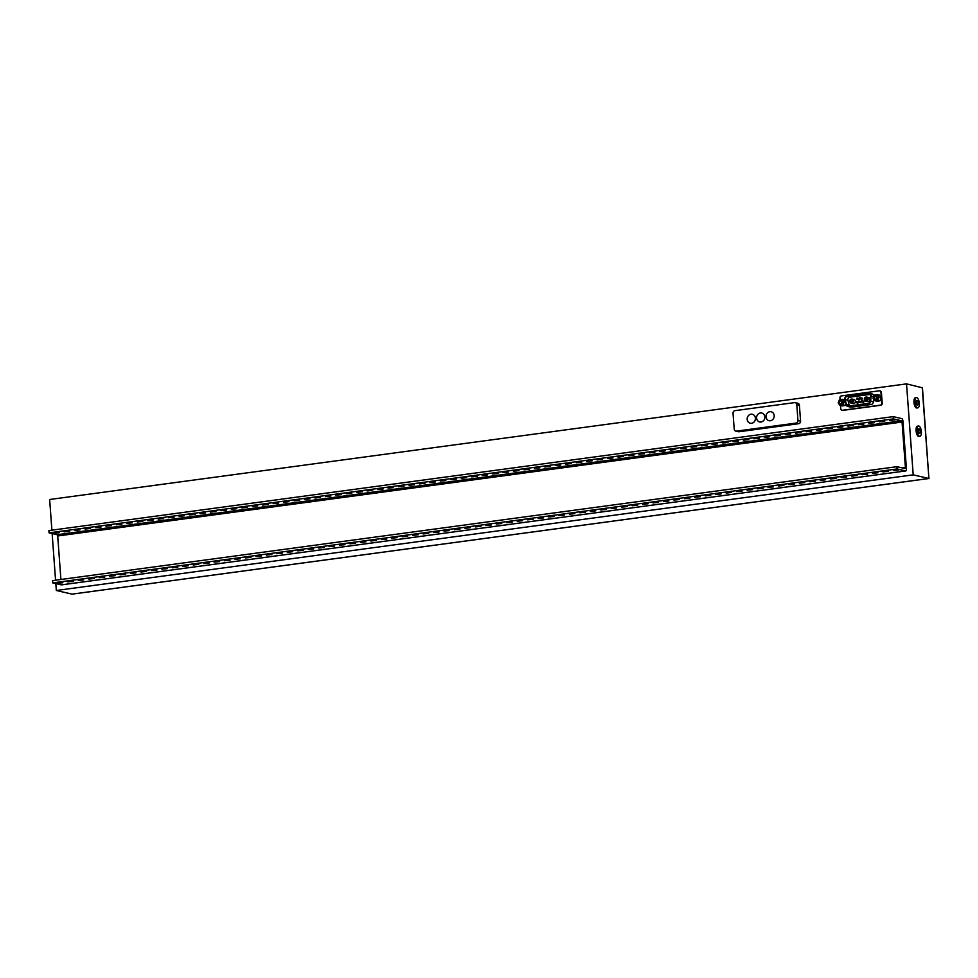 <?xml version="1.0" encoding="UTF-8"?>
<svg xmlns="http://www.w3.org/2000/svg" width="978" height="978" viewBox="0 0 978 978"><rect width="100%" height="100%" fill="white"/><g stroke="black" fill="none" stroke-linecap="round" stroke-linejoin="round"><path stroke-width="1.47" d="M55.819 583.597L56.321 590.48L913.207 474.856L906.533 383.877L49.646 499.501L51.895 530.174M52.14 533.56L55.563 580.211M906.533 383.877L922.45 387.814L928.904 478.486L922.23 387.508M913.207 474.856L928.904 478.486L72.384 594.074M918.55 426.017L917.498 426.151A5.183 2.078 82.3 0 0 916.056 430.797A5.183 2.078 82.3 0 0 918.88 436.42L919.931 436.286A5.183 2.078 -97.7 0 1 917.095 430.65A5.183 2.078 -97.7 0 1 918.55 426.017A5.183 2.078 -97.7 0 1 921.3 430.87A5.183 2.078 -97.7 0 1 919.931 436.286M916.459 397.581L915.408 397.728A5.183 2.078 82.3 0 0 913.965 402.361A5.183 2.078 82.3 0 0 916.802 407.997L917.841 407.85A5.183 2.078 -97.7 0 1 915.005 402.227A5.183 2.078 -97.7 0 1 916.459 397.581A5.183 2.078 -97.7 0 1 919.21 402.435A5.183 2.078 -97.7 0 1 917.841 407.85M56.321 590.48L72.017 594.123M918.281 430.931A2.298 0.929 82.3 0 0 919.54 433.425A2.298 0.929 82.3 0 0 920.151 431.029A2.298 0.929 82.3 0 0 918.929 428.865A2.298 0.929 82.3 0 0 918.281 430.931M916.203 402.496A2.298 0.929 82.3 0 0 917.462 405.002A2.298 0.929 82.3 0 0 918.061 402.594A2.298 0.929 82.3 0 0 916.838 400.43A2.298 0.929 82.3 0 0 916.203 402.496M855.42 401.616A2.078 1.87 -77 0 0 854.002 399.513L852.046 399.061C849.332 399.831 849.026 401.176 851.117 403.095A2.078 1.87 103 0 1 851.435 399.036A2.078 1.87 103 0 1 853.464 401.163A2.078 1.87 103 0 1 851.117 403.095L853.06 403.547A2.078 1.87 -77 0 0 855.273 402.239M867.694 401.579A2.078 1.87 -77 0 0 868.635 397.533L866.679 397.08A2.078 1.87 103 0 1 866.361 401.151A2.078 1.87 103 0 1 864.332 399.024A2.078 1.87 103 0 1 866.679 397.08C863.965 397.85 863.647 399.207 865.75 401.127L867.694 401.579M861.153 401.616L858.818 401.066L858.55 402.19L858.647 401.066L858.55 402.19L860.836 402.716L861.373 401.775M863.99 401.212L861.704 400.674L861.447 401.799L861.532 400.674L861.447 401.799L863.733 402.325L863.818 401.2M859.454 398.584L857.119 398.034L856.85 399.158L856.936 398.034L856.85 399.158L859.136 399.684L859.674 398.743M858.268 402.007L855.921 401.457L855.664 402.581L855.75 401.457L855.664 402.581L857.938 403.107L858.476 402.166M862.29 398.18L860.004 397.643L859.748 398.767L859.833 397.643L859.748 398.767L862.034 399.293L862.119 398.168M874.21 395.149L873.024 398.18L874.723 400.687L877.572 400.32L878.941 397.386L877.339 394.721L874.21 395.149M876.948 401.188L879.858 400.846L877.572 400.32M877.29 394.66L879.625 395.259L877.339 394.721M879.858 400.846L881.227 397.912L879.625 395.259M876.105 399.366A1.724 1.565 -77 0 0 876.361 395.98A1.724 1.565 -77 0 0 875.579 399.342A1.724 1.565 -77 0 0 876.105 399.366M877.229 396.567A1.724 1.565 -77 0 0 876.618 399.195M876.85 399.048A1.443 1.308 103 0 1 877.376 396.811M876.985 398.938A1.443 1.308 103 0 1 877.437 396.97M844.87 400.051L842.339 399.33L839.381 399.843L838.207 402.875L839.906 405.393L842.926 404.88L844.124 402.08L842.523 399.427M842.461 399.366L844.809 399.953M842.131 405.894L845.041 405.552L845.811 403.987M841.276 404.073A1.724 1.565 -77 0 0 841.545 400.687A1.724 1.565 -77 0 0 840.762 404.048A1.724 1.565 -77 0 0 841.276 404.073M842.413 401.273A1.724 1.565 -77 0 0 841.801 403.902M842.034 403.743A1.443 1.308 103 0 1 842.547 401.506M842.168 403.633A1.443 1.308 103 0 1 842.62 401.665M840.518 405.528L840.762 408.767A1.724 1.565 -77 0 0 842.449 410.259L880.298 405.149A1.724 1.565 -77 0 0 881.74 403.242L880.946 392.325A1.724 1.565 -77 0 0 879.246 390.821L841.398 395.931A1.724 1.565 -77 0 0 839.955 397.85L840.09 399.635M879.992 390.919A1.724 1.565 103 0 1 881.41 392.435L882.217 403.352A1.724 1.565 103 0 1 880.775 405.259L842.926 410.369A1.724 1.565 103 0 1 842.18 410.271M868.268 403.865L848.684 406.506A2.873 2.604 103 0 1 845.946 404.501L844.796 399.745A2.873 2.604 -77 0 1 847.119 396.053L868.281 393.205A2.873 2.604 103 0 1 871.092 396.188L870.664 401.163A2.873 2.604 103 0 1 868.268 403.865L871.031 404.501A2.873 2.604 -77 0 0 873.427 401.799L873.66 399.146M871.031 404.501L851.447 407.141A2.873 2.604 -77 0 1 850.591 407.105L847.828 406.469M873.831 396.041A2.873 2.604 -77 0 0 871.899 393.877L869.136 393.242M846.349 404.366L845.2 399.611A2.421 2.188 103 0 1 847.156 396.506L868.317 393.657A2.421 2.188 103 0 1 870.677 396.163L870.249 401.139A2.421 2.188 103 0 1 868.232 403.401L848.659 406.053A2.421 2.188 103 0 1 846.349 404.366L849.112 405.002A2.421 2.188 -77 0 0 849.552 405.931M870.175 394.415L849.919 397.154A2.421 2.188 -77 0 0 847.963 400.246L849.112 405.002M797.95 420.54L796.777 404.611A2.298 2.09 -77 0 0 794.515 402.618L734.955 410.662A2.298 2.09 -77 0 0 733.035 413.217L734.209 429.134A2.298 2.09 -77 0 0 736.458 431.127L796.019 423.095A2.298 2.09 -77 0 0 797.95 420.54L800.566 421.139L799.393 405.222L796.777 404.611M750.346 423.266L750.322 423.266A4.609 4.169 -77 0 0 750.346 423.266A4.609 4.169 -77 0 0 752.424 414.293A4.609 4.169 -77 0 0 752.412 414.293A4.609 4.169 103 0 1 750.322 423.266A4.609 4.169 103 0 1 751.031 414.22A4.609 4.169 103 0 1 752.4 414.293L752.424 414.293M759.747 421.995L759.723 421.995A4.609 4.169 -77 0 0 759.747 421.995A4.609 4.169 -77 0 0 761.825 413.022A4.609 4.169 -77 0 0 761.813 413.022A4.609 4.169 103 0 1 759.723 421.995A4.609 4.169 103 0 1 760.432 412.96A4.609 4.169 103 0 1 761.801 413.022L761.801 413.022M769.16 420.723L769.136 420.723A4.609 4.169 -77 0 0 769.16 420.723A4.609 4.169 -77 0 0 771.226 411.75A4.609 4.169 -77 0 0 771.214 411.75A4.609 4.169 103 0 1 769.136 420.723A4.609 4.169 103 0 1 769.833 411.689A4.609 4.169 103 0 1 771.202 411.75L771.202 411.75M795.212 402.655L797.828 403.254A2.298 2.09 103 0 1 799.393 405.222M800.566 421.139A2.298 2.09 103 0 1 798.635 423.694L796.019 423.095M735.774 431.102L738.39 431.701A2.298 2.09 103 0 0 739.075 431.738L798.635 423.694M52.739 582.888L52.58 580.614L896.924 466.677L897.095 468.951L52.739 582.888L61.308 584.868A2.298 0.929 -97.7 0 0 61.443 584.881A2.298 0.929 -97.7 0 0 61.577 584.832M896.924 466.677L905.005 468.548L905.408 467.521L902.058 422.031L901.508 420.784L893.415 418.902L49.071 532.851L57.152 534.721L57.714 535.968L60.905 579.489M49.071 532.851L48.9 530.577L893.244 416.628L901.814 418.621A2.298 0.929 82.3 0 1 902.926 421.115L906.435 468.878A2.298 0.929 82.3 0 1 905.799 470.931L61.443 584.881M895.176 419.892L889.699 420.454L895.176 419.892M884.723 421.298L879.246 421.86L884.723 421.298M874.283 422.716L868.794 423.278L874.283 422.716M863.831 424.122L858.342 424.684L863.831 424.122M853.378 425.528L847.889 426.09L853.378 425.528M842.926 426.946L837.449 427.508L842.926 426.946M832.474 428.352L826.997 428.914L832.474 428.352M822.033 429.758L816.544 430.32L822.033 429.758M811.581 431.176L806.092 431.738L811.581 431.176M801.129 432.582L795.652 433.144L801.129 432.582M790.676 433.987L785.2 434.55L790.676 433.987M780.224 435.406L774.747 435.968L780.224 435.406M769.784 436.811L764.295 437.374L769.784 436.811M759.331 438.217L753.842 438.78L759.331 438.217M748.879 439.635L743.402 440.198L748.879 439.635M738.427 441.041L732.95 441.604L738.427 441.041M727.974 442.447L722.497 443.022L727.974 442.447M717.534 443.865L712.045 444.428L717.534 443.865M707.082 445.271L701.593 445.834L707.082 445.271M696.629 446.677L691.153 447.252L696.629 446.677M686.177 448.095L680.7 448.657L686.177 448.095M675.725 449.501L670.248 450.063L675.725 449.501M665.284 450.919L659.795 451.481L665.284 450.919M654.832 452.325L649.343 452.887L654.832 452.325M644.38 453.731L638.903 454.293L644.38 453.731M633.927 455.149L628.451 455.711L633.927 455.149M623.487 456.555L617.998 457.117L623.487 456.555M613.035 457.961L607.546 458.523L613.035 457.961M602.582 459.379L597.093 459.941L602.582 459.379M592.13 460.785L586.653 461.347L592.13 460.785M581.678 462.191L576.201 462.753L581.678 462.191M571.238 463.609L565.749 464.171L571.238 463.609M560.785 465.015L555.296 465.577L560.785 465.015M550.333 466.42L544.844 466.983L550.333 466.42M539.88 467.839L534.404 468.401L539.88 467.839M529.428 469.244L523.951 469.807L529.428 469.244M518.988 470.65L513.499 471.225L518.988 470.65M508.536 472.068L503.047 472.631L508.536 472.068M498.083 473.474L492.606 474.037L498.083 473.474M487.631 474.892L482.154 475.455L487.631 474.892M477.178 476.298L471.702 476.861L477.178 476.298M466.738 477.704L461.249 478.266L466.738 477.704M456.286 479.122L450.797 479.685L456.286 479.122M445.834 480.528L440.357 481.09L445.834 480.528M435.381 481.934L429.904 482.496L435.381 481.934M424.929 483.352L419.452 483.914L424.929 483.352M414.489 484.758L409 485.32L414.489 484.758M404.036 486.164L398.547 486.726L404.036 486.164M393.584 487.582L388.107 488.144L393.584 487.582M383.131 488.988L377.655 489.55L383.131 488.988M372.679 490.394L367.202 490.956L372.679 490.394M362.239 491.812L356.75 492.374L362.239 491.812M351.787 493.218L346.298 493.78L351.787 493.218M341.334 494.623L335.857 495.198L341.334 494.623M330.882 496.042L325.405 496.604L330.882 496.042M320.442 497.447L314.953 498.01L320.442 497.447M309.989 498.853L304.5 499.428L309.989 498.853M299.537 500.271L294.048 500.834L299.537 500.271M289.085 501.677L283.608 502.24L289.085 501.677M278.632 503.095L273.155 503.658L278.632 503.095M268.192 504.501L262.703 505.064L268.192 504.501M257.74 505.907L252.251 506.47L257.74 505.907M247.287 507.325L241.798 507.888L247.287 507.325M236.835 508.731L231.358 509.293L236.835 508.731M226.383 510.137L220.906 510.699L226.383 510.137M215.942 511.555L210.453 512.117L215.942 511.555M205.49 512.961L200.001 513.523L205.49 512.961M195.038 514.367L189.561 514.929L195.038 514.367M184.585 515.785L179.108 516.347L184.585 515.785M174.133 517.191L168.656 517.753L174.133 517.191M163.693 518.597L158.204 519.159L163.693 518.597M153.24 520.015L147.751 520.577L153.24 520.015M142.788 521.421L137.311 521.983L142.788 521.421M132.336 522.827L126.859 523.401L132.336 522.827M121.883 524.245L116.406 524.807L121.883 524.245M111.443 525.651L105.954 526.213L111.443 525.651M100.991 527.056L95.502 527.631L100.991 527.056M90.538 528.475L85.062 529.037L90.538 528.475M80.086 529.88L74.609 530.443L80.086 529.88M69.634 531.298L64.157 531.861L69.634 531.298M59.193 532.704L53.704 533.267L59.193 532.704M897.095 468.951L905.652 470.931A2.298 0.929 82.3 0 0 905.799 470.931M893.244 416.628L893.415 418.902M898.855 469.929L893.366 470.491L898.855 469.929M888.403 471.335L882.914 471.897L888.403 471.335M877.951 472.753L872.474 473.315L877.951 472.753M867.498 474.159L862.021 474.721L867.498 474.159M857.058 475.565L851.569 476.127L857.058 475.565M846.606 476.983L841.117 477.545L846.606 476.983M836.153 478.389L830.664 478.951L836.153 478.389M825.701 479.795L820.224 480.357L825.701 479.795M815.249 481.213L809.772 481.775L815.249 481.213M804.808 482.619L799.319 483.181L804.808 482.619M794.356 484.024L788.867 484.599L794.356 484.024M783.904 485.443L778.415 486.005L783.904 485.443M773.451 486.848L767.975 487.411L773.451 486.848M762.999 488.254L757.522 488.829L762.999 488.254M752.559 489.672L747.07 490.235L752.559 489.672M742.106 491.078L736.617 491.641L742.106 491.078M731.654 492.496L726.177 493.059L731.654 492.496M721.202 493.902L715.725 494.465L721.202 493.902M710.749 495.308L705.272 495.87L710.749 495.308M700.309 496.726L694.82 497.289L700.309 496.726M689.857 498.132L684.368 498.694L689.857 498.132M679.404 499.538L673.928 500.1L679.404 499.538M668.952 500.956L663.475 501.518L668.952 500.956M658.5 502.362L653.023 502.924L658.5 502.362M648.059 503.768L642.57 504.33L648.059 503.768M637.607 505.186L632.118 505.748L637.607 505.186M627.155 506.592L621.678 507.154L627.155 506.592M616.702 507.998L611.226 508.56L616.702 507.998M606.262 509.416L600.773 509.978L606.262 509.416M595.81 510.822L590.321 511.384L595.81 510.822M585.357 512.227L579.868 512.802L585.357 512.227M574.905 513.646L569.428 514.208L574.905 513.646M564.453 515.051L558.976 515.614L564.453 515.051M554.013 516.47L548.524 517.032L554.013 516.47M543.56 517.875L538.071 518.438L543.56 517.875M533.108 519.281L527.619 519.844L533.108 519.281M522.655 520.699L517.179 521.262L522.655 520.699M512.203 522.105L506.726 522.668L512.203 522.105M501.763 523.511L496.274 524.074L501.763 523.511M491.311 524.929L485.821 525.492L491.311 524.929M480.858 526.335L475.369 526.897L480.858 526.335M470.406 527.741L464.929 528.303L470.406 527.741M459.953 529.159L454.477 529.721L459.953 529.159M449.513 530.565L444.024 531.127L449.513 530.565M439.061 531.971L433.572 532.533L439.061 531.971M428.608 533.389L423.132 533.951L428.608 533.389M418.156 534.795L412.679 535.357L418.156 534.795M407.704 536.201L402.227 536.763L407.704 536.201M397.264 537.619L391.775 538.181L397.264 537.619M386.811 539.025L381.322 539.587L386.811 539.025M376.359 540.431L370.882 541.005L376.359 540.431M365.906 541.849L360.43 542.411L365.906 541.849M355.454 543.255L349.977 543.817L355.454 543.255M345.014 544.673L339.525 545.235L345.014 544.673M334.562 546.079L329.073 546.641L334.562 546.079M324.109 547.484L318.632 548.047L324.109 547.484M313.657 548.902L308.18 549.465L313.657 548.902M303.217 550.308L297.728 550.871L303.217 550.308M292.764 551.714L287.275 552.277L292.764 551.714M282.312 553.132L276.823 553.695L282.312 553.132M271.86 554.538L266.383 555.101L271.86 554.538M261.407 555.944L255.93 556.506L261.407 555.944M250.967 557.362L245.478 557.925L250.967 557.362M240.515 558.768L235.026 559.33L240.515 558.768M230.062 560.174L224.573 560.736L230.062 560.174M219.61 561.592L214.133 562.154L219.61 561.592M209.158 562.998L203.681 563.56L209.158 562.998M198.717 564.404L193.228 564.978L198.717 564.404M188.265 565.822L182.776 566.384L188.265 565.822M177.813 567.228L172.336 567.79L177.813 567.228M167.36 568.634L161.883 569.208L167.36 568.634M156.908 570.052L151.431 570.614L156.908 570.052M146.468 571.458L140.979 572.02L146.468 571.458M136.015 572.876L130.526 573.438L136.015 572.876M125.563 574.282L120.086 574.844L125.563 574.282M115.111 575.687L109.634 576.25L115.111 575.687M104.658 577.106L99.181 577.668L104.658 577.106M94.218 578.511L88.729 579.074L94.218 578.511M83.766 579.917L78.277 580.48L83.766 579.917M73.313 581.335L67.837 581.898L73.313 581.335M62.861 582.741L57.384 583.304L62.861 582.741M851.227 402.007A1.039 0.941 103 0 1 850.298 400.577A1.039 0.941 103 0 1 851.936 400.357A1.039 0.941 103 0 1 851.227 402.007M865.86 400.026A1.039 0.941 103 0 1 864.931 398.608A1.039 0.941 103 0 1 866.557 398.388A1.039 0.941 103 0 1 865.86 400.026M877.083 401.224L874.797 400.699M881.227 397.912L878.941 397.386M880.029 400.711L877.743 400.185M881.202 397.679L878.916 397.154M845.371 402.141L844.1 401.848M842.266 405.919L839.98 405.393M845.041 405.552L842.755 405.014M845.212 405.405L842.926 404.88M845.432 402.386L844.124 402.08M870.664 401.163L873.427 401.799M871.092 396.188L873.525 396.75M848.684 406.506L851.447 407.141M845.2 399.611L847.963 400.246M868.317 393.657L869.699 393.975M847.156 396.506L849.919 397.154M739.075 431.738L736.458 431.127M901.508 420.784L57.152 534.721M905.408 467.521L902.352 467.924M902.058 422.031L57.714 535.968M905.652 470.931L61.308 584.868M72.189 594.123L929.027 478.499M879.503 395.161L877.217 394.635M877.009 401.224L874.723 400.687M842.192 405.919L839.906 405.393M844.686 399.868L842.4 399.342"/></g></svg>
